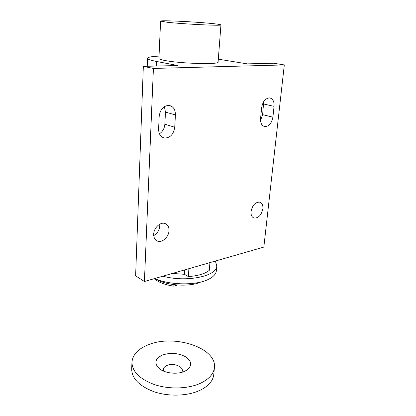 <?xml version="1.0" encoding="UTF-8"?>
<svg xmlns="http://www.w3.org/2000/svg" width="416" height="416" viewBox="0 0 416 416"><rect width="100%" height="100%" fill="white"/><g stroke="black" fill="none" stroke-linecap="round" stroke-linejoin="round"><path stroke-width="0.62" d="M159.728 224.214L159.786 225.867C159.344 230.209 157.326 233.454 153.733 235.596M153.702 234.166C153.79 227.802 160.555 221.598 165.168 223.548C167.804 224.671 169.083 227.022 169.005 230.604C168.854 236.99 162.027 243.188 157.362 241.067C154.877 239.928 153.655 237.63 153.702 234.166M251.02 211.52C252.413 205.182 255.325 202.056 259.756 202.14C262.096 202.977 263.136 205.187 262.876 208.759C261.451 215.108 258.508 218.202 254.056 218.036C251.81 217.188 250.796 215.015 251.02 211.52M213.288 23.655C196.68 21.845 159.926 20.036 160.602 21.117L166.878 22.214C182.811 24.081 222.706 26.031 220.948 24.903C220.823 24.596 218.275 24.185 213.288 23.655M160.602 21.117L158.922 58.396C158.938 59.03 160.971 59.738 165.032 60.512C180.57 63.638 219.69 64.709 218.093 62.083L220.948 24.903M263.718 101.582L262.605 114.65L260.53 120.463M253.141 205.754L251.16 210.564M218.317 59.181L247.234 63.872L273.629 63.237L284.31 64.932L153.416 68.442L143.333 66.357L135.621 275.85L144.409 281.502L153.416 68.442M143.333 66.357L177.809 65.53L156.437 61.433C150.509 60.268 147.545 59.218 147.545 58.271C147.831 57.174 151.658 56.451 159.026 56.108M164.382 106.61L165.464 112.081L164.861 124.171C164.481 128.471 162.672 131.674 159.437 133.775M159.188 116.35C160.238 109.288 163.55 105.638 169.125 105.404C173.311 106.35 175.406 109.528 175.422 114.941L174.736 127.244C173.566 134.451 170.108 138.039 164.367 138.008C160.571 136.973 158.652 133.936 158.6 128.898L159.188 116.35M261.7 107.437C262.813 101.442 265.434 98.264 269.563 97.906C272.839 98.623 274.342 101.442 274.071 106.361L272.891 117.177C271.71 123.23 269.022 126.37 264.815 126.594C261.763 125.835 260.348 123.115 260.572 118.44L261.7 107.437M284.31 64.932L263.838 247.083L144.409 281.502M172.37 273.442L184.423 274.295L188.36 276.583C198.047 275.865 205.031 273.78 209.305 270.332L209.929 262.616M184.714 269.885L184.423 274.295M200.85 282.006C189.805 287.191 166.426 285.719 156.114 279.188M215.379 261.045L216.783 265.855C217.256 276.188 186.321 282.703 162.854 276.182M154.58 278.569C169.307 285.132 195.354 285.631 207.745 279.687C213.158 277.17 216.029 274.18 216.367 270.712L216.783 265.855M188.9 268.679L188.36 276.583M177.58 285.017L173.857 286.156C164.85 284.835 158.356 282.324 154.383 278.626M173.857 286.156L173.945 284.658M184.319 371.452L186.753 370.188C192.28 365.758 191.927 361.312 185.692 356.85C178.428 353.044 170.768 352.409 162.718 354.952C155.085 358.524 153.863 363.022 159.052 368.446C164.471 373.235 176.93 374.733 184.319 371.452M181.615 372.362C185.479 367.588 174.086 362.237 167.102 365.388C163.862 366.844 162.786 368.794 163.873 371.249M149.032 344.495C138.408 348.53 132.714 354.458 131.94 362.274C132.194 371.748 139.89 379.252 155.022 384.784C169.515 389.464 187.954 388.872 200.049 383.469C208.941 379.293 213.73 373.958 214.422 367.463C216.788 347.87 174.538 334.199 149.032 344.495M131.94 362.274L131.69 369.153C131.94 378.763 139.594 386.36 154.648 391.95C169.073 396.677 187.429 396.058 199.477 390.562C208.333 386.318 213.106 380.905 213.808 374.322L214.422 367.463M156.437 61.433L156.234 66.05M274.071 106.361L263.708 104M272.891 117.177L262.605 114.65M175.422 114.941L165.464 112.081M174.736 127.244L164.861 124.171M147.545 58.271L147.233 66.264M254.056 218.036L253.334 217.734M157.362 241.067L156.281 240.474M264.815 126.594L263.879 126.344M164.367 138.008L162.75 137.462M184.72 371.28L186.753 370.188M160.93 369.782L159.052 368.446"/></g></svg>

